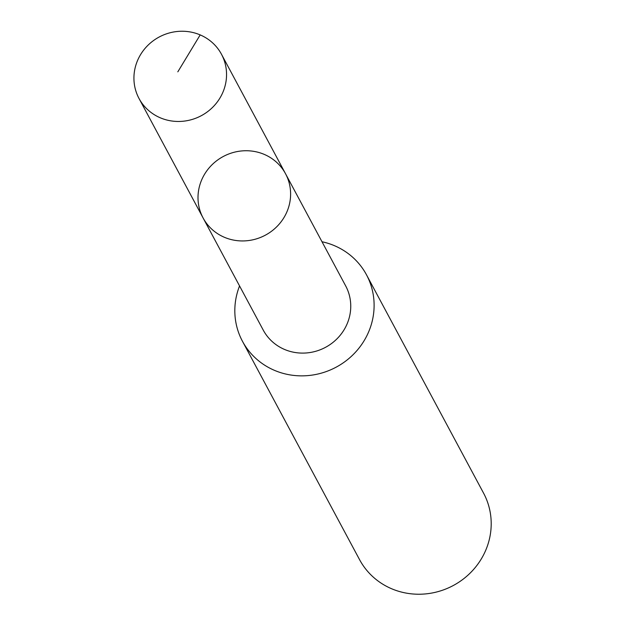 <?xml version="1.0" encoding="UTF-8"?>
<svg xmlns="http://www.w3.org/2000/svg" width="625" height="625" viewBox="0 0 625 625"><rect width="100%" height="100%" fill="white"/><g stroke="black" fill="none" stroke-linecap="round" stroke-linejoin="round"><path stroke-width="0.94" d="M285.531 173.734L345.68 285.914A46.766 44.602 151.8 0 1 342.727 331.898A46.766 44.602 151.8 0 1 263.25 330.117L203.086 217.945A46.773 44.609 -28.2 0 0 282.586 219.727A46.773 44.609 -28.2 0 0 285.531 173.734A46.773 44.609 -28.2 0 0 223.227 156.523A46.773 44.609 -28.2 0 0 203.086 217.945A46.773 44.609 -28.2 0 0 282.586 219.727A46.773 44.609 -28.2 0 0 285.531 173.734L221.477 54.25A46.789 44.625 151.8 0 1 218.523 100.25A46.789 44.625 151.8 0 1 139.008 98.469A46.789 44.625 151.8 0 1 141.953 52.461A46.789 44.625 151.8 0 1 221.477 54.25M321.992 241.742A70.359 67.102 151.8 0 1 366.477 274.773A70.359 67.102 151.8 0 1 336.18 367.156A70.359 67.102 151.8 0 1 242.461 341.273A70.359 67.102 151.8 0 1 239.555 285.945M366.477 274.773L483.57 493.141A70.359 67.102 151.8 0 1 453.273 585.523A70.359 67.102 151.8 0 1 359.555 559.641L242.461 341.273M177.82 71.844L200.188 34.906M203.086 217.945L139.008 98.469"/></g></svg>

